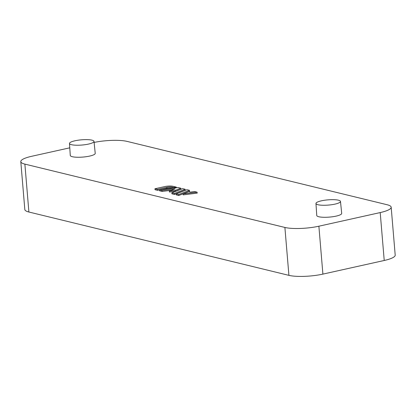 <?xml version="1.0" encoding="UTF-8"?>
<svg xmlns="http://www.w3.org/2000/svg" width="416" height="416" viewBox="0 0 416 416"><rect width="100%" height="100%" fill="white"/><g stroke="black" fill="none" stroke-linecap="round" stroke-linejoin="round"><path stroke-width="0.62" d="M169.343 191.095L169.421 192.052L175.386 191.313L180.872 189.16L180.794 188.204L178.131 187.554L159.489 189.862L162.006 190.476L175.027 188.864L169.343 191.095L175.308 190.356L180.794 188.204M159.489 189.862L159.567 190.819L162.084 191.433L171.423 190.278M176.166 193.924L176.244 194.886L178.76 195.499L189.535 191.272L189.452 190.31L186.935 189.696L176.166 193.924L178.682 194.537L189.452 190.31M94.11 142.428A24.601 5.242 175.2 0 1 127.083 141.398L387.104 204.734A24.601 5.242 175.2 0 1 391.175 207.22A24.601 5.242 175.2 0 1 380.203 212.576L318.88 226.205A24.601 5.242 175.2 0 1 284.892 227.448L24.877 164.112A24.601 5.242 175.2 0 1 20.8 161.626A24.601 5.242 175.2 0 1 31.772 156.27L69.774 147.826M340.48 201.427L341.697 213.382A12.516 2.668 175.2 0 1 332.956 216.694A12.516 2.668 175.2 0 1 318.828 216.752A12.516 2.668 175.2 0 1 316.753 215.478L315.962 203.486A12.303 2.621 175.2 0 1 321.448 200.814A12.303 2.621 175.2 0 1 333.902 199.68A12.303 2.621 175.2 0 1 340.48 201.427A12.303 2.621 175.2 0 1 331.885 204.682A12.303 2.621 175.2 0 1 318.001 204.734A12.303 2.621 175.2 0 1 315.962 203.486M94 141.388L95.222 153.348A12.516 2.668 175.2 0 1 86.476 156.66A12.516 2.668 175.2 0 1 72.353 156.718A12.516 2.668 175.2 0 1 70.278 155.444L69.488 143.447A12.303 2.621 175.2 0 1 74.974 140.78A12.303 2.621 175.2 0 1 87.428 139.641A12.303 2.621 175.2 0 1 94 141.388A12.303 2.621 175.2 0 1 85.41 144.643A12.303 2.621 175.2 0 1 71.526 144.7A12.303 2.621 175.2 0 1 69.488 143.447M183.134 193.908L183.212 194.865L197.189 193.133L197.111 192.176L194.594 191.563L190.284 192.098L188.718 191.714L183.134 193.908L197.111 192.176M171.834 192.873L171.917 193.83L174.434 194.444L185.203 190.216L185.12 189.259L182.603 188.646L171.834 192.873L174.351 193.482L185.12 189.259M159.947 189.805L166.868 188.271A3.936 0.837 175.2 0 1 172.307 188.068L172.864 188.209M154.944 188.755L157.487 189.379L166.785 187.309A3.936 0.837 175.2 0 1 172.224 187.112L173.607 187.45L176.322 187.112L172.9 186.28A5.907 1.258 -4.8 0 0 164.746 186.576L154.944 188.755L155.022 189.717L157.57 190.336L159.489 189.909M157.487 189.379L157.57 190.336M391.175 207.22L395.2 255.128A24.601 5.242 175.2 0 1 384.228 260.484L322.899 274.113A24.601 5.242 175.2 0 1 288.917 275.356L28.896 212.02A24.601 5.242 175.2 0 1 24.825 209.534L20.8 161.626M176.322 187.112L176.374 187.772M173.607 187.45L173.664 188.11M174.351 193.482L174.434 194.444M178.682 194.537L178.76 195.499M162.006 190.476L162.084 191.433M175.308 190.356L175.386 191.313M28.896 212.02L24.877 164.112M166.785 187.309L166.868 188.271M172.224 187.112L172.307 188.068M284.892 227.448L288.917 275.356M318.88 226.205L322.899 274.113M380.203 212.576L384.228 260.484"/></g></svg>
